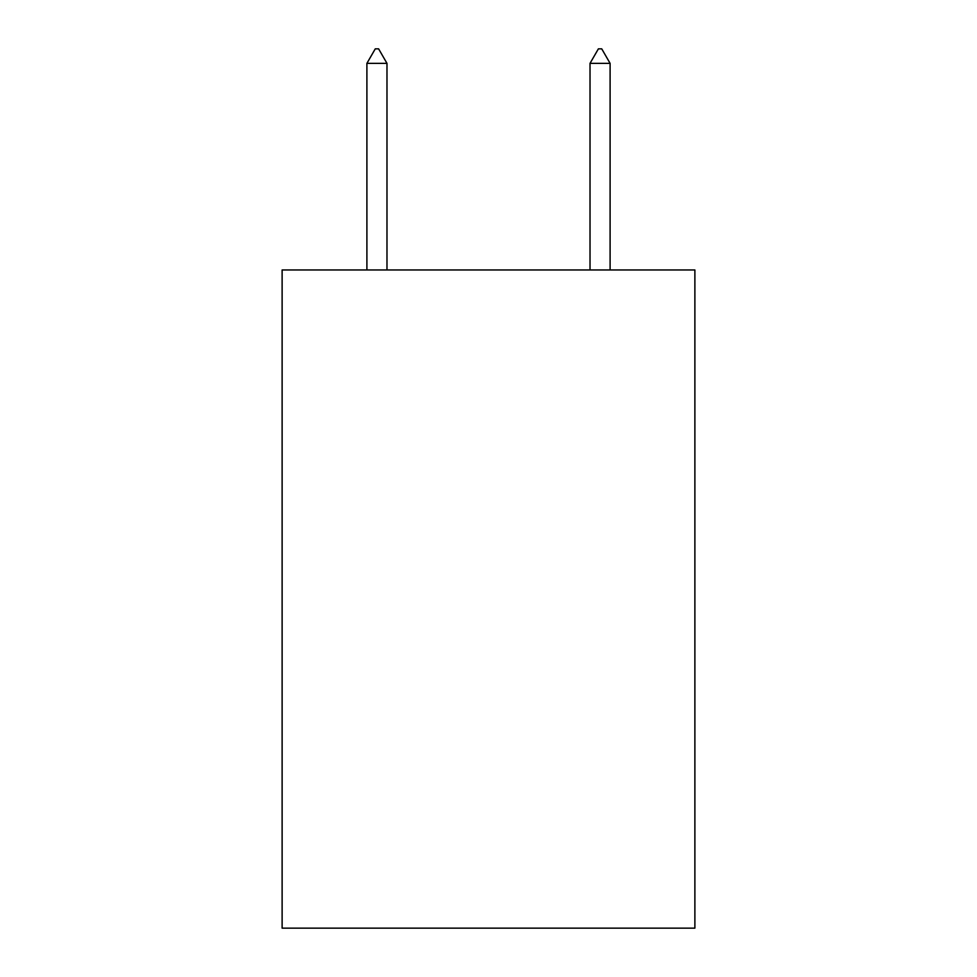 <?xml version="1.0" encoding="UTF-8"?>
<svg xmlns="http://www.w3.org/2000/svg" width="977" height="977" viewBox="0 0 977 977"><rect width="100%" height="100%" fill="white"/><g stroke="black" fill="none" stroke-linecap="round" stroke-linejoin="round"><path stroke-width="1.47" d="M694.879 269.957L694.879 928.15L282.121 928.15L282.121 269.957L694.879 269.957M386.977 63.358L378.612 48.85L375.266 48.85L366.9 63.358L386.977 63.358L386.977 269.957M366.9 63.358L366.9 269.957M598.388 48.85L601.734 48.85L610.1 63.358L590.023 63.358L598.388 48.85M610.1 269.957L610.1 63.358M590.023 269.957L590.023 63.358"/></g></svg>
